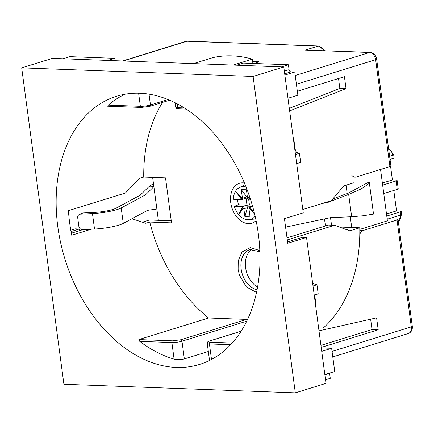 <?xml version="1.0" encoding="UTF-8"?>
<svg xmlns="http://www.w3.org/2000/svg" width="434" height="434" viewBox="0 0 434 434"><rect width="100%" height="100%" fill="white"/><g stroke="black" fill="none" stroke-linecap="round" stroke-linejoin="round"><path stroke-width="0.65" d="M233.101 65.084L252.317 59.133A148.998 103.455 -107.2 0 0 232.179 55.861A148.998 103.455 -107.2 0 0 212.72 57.662L193.504 63.614M71.328 233.232L83.035 229.608M142.368 222.175L149.432 219.989L171.251 220.797M345.724 229.331L347.58 229.402L346.674 229.684M322.874 328.348A148.998 103.455 -107.2 0 0 359.77 227.796L349.869 230.861L334.565 225.289L328.37 225.062L287.01 237.859M139.781 93.239A140.361 97.46 72.8 0 1 255.458 217.7A140.361 97.46 72.8 0 1 199.564 364.424A140.361 97.46 72.8 0 1 176.367 367.43A140.361 97.46 72.8 0 1 60.689 242.969A140.361 97.46 72.8 0 1 116.583 96.245A140.361 97.46 72.8 0 1 139.781 93.239M244.434 183.002A20.875 14.496 -107.2 0 0 242.942 182.844A20.875 14.496 -107.2 0 0 239.492 183.289A20.875 14.496 -107.2 0 0 231.176 205.108A20.875 14.496 -107.2 0 0 248.384 223.618A20.875 14.496 -107.2 0 0 251.834 223.174A20.875 14.496 -107.2 0 0 256.076 220.618M334.565 225.289L287.286 239.921M302.802 209.497L331.283 200.687L343.869 185.861L353.764 182.801M91.27 229.206L71.718 235.255A140.361 97.46 72.8 0 1 68.436 210.647L125.345 193.038L139.786 178.287L143.741 177.061L165.522 177.869L171.528 222.864L149.746 222.056L145.786 223.282L131.936 218.747M252.132 249.23A20.875 14.496 -107.2 0 0 245.644 267.946A20.875 14.496 -107.2 0 0 257.59 286.961M252.317 59.133L252.892 63.44M330.524 217.651L331.527 225.181M339.426 227.042L359.77 227.796M71.024 231.561L79.243 229.016L79.471 230.709M295.321 392.835L253.109 76.455L21.7 67.867L63.912 384.242L295.321 392.835L325.999 383.341L306.534 237.458L302.422 237.306L287.547 241.906M125.166 94.194A140.361 97.46 -107.2 0 0 108.229 105.126L107.703 106.162M162.631 102.359A140.361 97.46 -107.2 0 0 143.741 177.061M247.358 319.836A1.438 0.998 -107.2 0 0 246.577 319.397L208.618 317.986A140.361 97.46 72.8 0 1 149.746 222.056M208.618 317.986L138.842 339.578L139.748 341.352A140.361 97.46 -107.2 0 0 174.099 359.108C177.571 359.884 180.989 359.819 184.341 358.918L208.325 351.497M222.675 144.441L229.32 154.119M259.825 250.57L250.255 247.548L242.015 251.997L238.228 260.823L238.12 269.411L239.427 275.167L246.333 286.912L256.516 292.44M324.507 218.92L325.446 225.968M70.785 230.21L75.131 228.864L79.243 229.016M21.7 67.867L52.378 58.373L283.787 66.961L303.252 212.85L284.449 218.665L287.731 243.273L306.534 237.458M138.842 339.578L172.689 340.831L180.761 339.762L246.577 319.397M241.071 331.256L210.072 340.847C207.94 341.601 207.994 342.057 210.23 342.225L232.168 343.039M283.787 66.961L253.109 76.455M238.271 194.063L242.188 199.428L241.695 199.58A1.438 0.998 72.8 0 1 241.592 199.58L233.362 199.277A16.942 11.767 72.8 0 1 237.631 188.73A16.942 11.767 72.8 0 1 246.138 187.173M238.483 204.75L246.962 205.065L242.015 206.595L234.3 206.307L238.483 204.75A17.995 12.494 72.8 0 1 237.756 201.224A17.995 12.494 72.8 0 1 237.582 199.434M252.192 204.913L249.409 204.81A2.159 0.369 -7.6 0 1 249.089 204.875L247.787 205.244L247.906 206.145L251.53 206.28M247.505 197.882L246.691 196.9L242.432 198.213A1.438 0.998 72.8 0 1 242.449 198.354L242.942 198.202A1.438 0.998 -107.2 0 1 242.324 199.401A1.438 0.998 -107.2 0 1 242.188 199.428M248.693 199.445L248.731 199.748M248.747 199.846L249.409 204.81M242.015 206.595A2.159 1.497 72.8 0 1 242.573 206.747L243.067 206.595L240.051 212.731M242.573 206.747L238.874 214.277L243.642 208.022L244.141 207.87A2.159 1.497 -107.2 0 0 243.067 206.595M243.642 208.022A2.159 1.497 72.8 0 1 243.837 208.759L244.901 216.691L247.906 206.145M246.056 198.246L246.962 205.065L247.787 205.244M244.901 216.691L250.038 216.886L248.888 208.249A1.438 0.998 72.8 0 1 248.877 208.108L249.371 207.957L253.548 212.248M254.492 213.544L249.631 206.882L250.125 206.73A1.438 0.998 -107.2 0 0 249.984 206.758A1.438 0.998 -107.2 0 0 249.859 206.812M249.68 206.953A1.438 0.998 -107.2 0 0 249.371 207.957M249.631 206.882A1.438 0.998 72.8 0 1 249.729 206.882L252.789 206.996M248.877 208.108L254.601 213.995M249.545 196.488L248.096 198.392A1.438 0.998 -107.2 0 0 248.834 199.548M248.096 198.392L247.597 198.544A1.438 0.998 72.8 0 1 247.575 198.409L246.425 189.772L241.282 189.582L246.691 196.9M250.673 199.922L248.791 199.852A1.438 0.998 72.8 0 1 248.687 199.841L249.865 197.443M249.431 196.146L247.597 198.544M241.282 189.582L242.432 198.213M246.626 198.023L247.223 197.861L246.626 198.023M242.449 198.354L235.841 191.568L241.695 199.58M255.121 216.213A16.942 11.767 72.8 0 1 247.223 219.734A16.942 11.767 72.8 0 1 234.3 206.307M350.287 216.794L351.714 227.497M346.066 185.182L347.211 193.743L346.245 193.797L348.67 194.378L328.473 202.179L327.334 201.908M252.637 61.52L258.984 61.753L254.362 63.5M158.361 220.32L152.632 177.392M193.157 63.597L195.615 62.957M295.283 153.137L297.04 152.589L299.433 153.278L300.654 162.419L296.688 163.645M338.531 78.511L339.855 88.411L346.023 88.639L289.652 110.903M339.855 88.411L289.31 108.37M346.023 88.639L344.428 76.688L297.339 91.259M284.867 75.06L294.773 71.995L297.865 95.192L287.964 98.258M295.234 75.483L369.578 52.481A3.597 2.517 -87.9 0 1 370.18 52.4C373.782 52.97 375.936 55.216 376.652 59.133L390.909 166A3.597 0.613 -7.6 0 1 389.916 166.569L356.265 176.98A7.199 5.034 -87.9 0 1 355.061 177.143A7.199 5.034 -87.9 0 1 351.708 175.092M390.03 159.403L393.101 158.453A3.597 0.613 -7.6 0 0 394.094 157.884L393.671 154.721L388.538 148.206M281.585 66.879L288.431 64.764L243.436 63.093L236.59 65.209M108.028 60.44L114.88 58.319L69.885 56.648L63.033 58.769M390.584 166.314L392.401 179.958L382.37 183.061M293.292 138.218L293.666 138.104L295.077 148.645L294.702 148.764M299.433 153.278L295.467 154.504M284.346 71.149L289.087 69.684L288.431 64.764M289.087 69.684A2.159 1.497 -107.2 0 0 290.916 71.849L284.693 73.775M294.773 71.995L290.916 71.849M389.916 166.569L375.654 59.702A7.199 4.996 -107.2 0 0 369.578 52.481L305.297 50.094L370.18 52.4M115.194 60.706L114.88 58.319M359.775 234.561A7.199 5.034 -87.9 0 1 363.394 230.416L359.797 230.28M387.133 218.774L396.947 219.143A3.597 0.613 172.4 0 1 398.043 219.43A3.597 0.613 172.4 0 1 397.045 220L363.394 230.416M386.499 214L396.53 210.891L400.132 211.027A3.597 0.613 172.4 0 1 401.222 211.315A3.597 0.613 172.4 0 1 400.229 211.89L386.77 216.051M380.553 169.466L387.41 220.846L359.791 229.391M312.681 283.521L316.972 284.747L313.012 285.979M329.59 373.088A2.159 1.497 -107.2 0 0 329.612 373.408L330.269 378.329L325.527 379.793M321.735 351.361L331.636 348.296L321.274 347.911M321.209 347.422L378.198 329.791L372.03 329.558L320.932 345.372M324.827 374.564L334.733 371.499L331.636 348.296M378.198 329.791L376.603 317.84L318.995 330.844M370.647 319.185L372.03 329.558M392.401 179.958L396.003 180.094A3.597 0.613 172.4 0 1 397.099 180.381A3.597 0.613 172.4 0 1 396.101 180.951L382.642 185.117M393.801 190.45L396.53 210.891M293.666 138.104L293.265 137.985M297.04 152.589C296.107 152.112 295.451 150.793 295.077 148.645M314.227 295.115L318.193 293.889L316.972 284.747M314.71 294.968L316.18 306.838L315.806 306.952M396.101 180.951L397.224 189.392A3.597 0.613 -7.6 0 0 398.222 188.817L397.099 180.381M397.224 189.392L383.77 193.553M332.721 199.022L346.245 193.797M285.577 227.128L330.54 217.646L351.654 216.734L363.074 215.774L373.511 214.092L369.215 181.889C368.005 184.39 364.799 186.989 359.596 189.674L348.67 194.378L351.654 216.734M328.473 202.179L322.12 203.519M369.215 181.889L347.211 193.743M94.514 229.049L82.547 229.629A3.597 3.179 63.4 0 1 78.842 226.271L77.719 217.835A3.597 3.179 63.4 0 1 79.341 214.461A3.597 3.179 63.4 0 1 80.485 214.163L92.453 213.577L94.514 229.049A21.591 3.678 -7.6 0 0 118.981 225.089A21.591 3.678 -7.6 0 0 123.267 223.407L147.511 210.36L156.875 209.014L153.891 186.658L148.634 186.956L153.446 183.501M92.453 213.577A21.591 3.678 -7.6 0 0 116.92 209.622A21.591 3.678 -7.6 0 0 121.205 207.94L145.444 194.893L153.913 186.636M145.444 194.893L140.187 195.191L115.949 208.239A15.836 2.696 172.4 0 1 112.802 209.47A15.836 2.696 172.4 0 1 94.862 212.372L82.894 212.953A3.597 3.179 63.4 0 0 81.749 213.251L79.341 214.461M140.187 195.191L148.634 186.956M257.069 289.76A20.875 14.496 72.8 0 1 242.329 274.228A20.875 14.496 72.8 0 1 249.886 249.621L259.874 251.742M108.229 105.126L140.366 106.319L138.62 93.202M149.014 94.151L150.462 104.974L168.039 99.538M177.403 103.927L177.907 107.708L184.341 107.947M246.713 321.176L181.982 341.205L184.341 358.918M230.617 344.726L209.427 343.94L211.499 359.444M174.099 359.108L171.891 342.545L139.748 341.352M141.544 107.415A1.438 1.009 -87.9 0 1 141.305 107.448A1.438 1.009 -87.9 0 1 140.366 106.319A7.199 1.226 172.4 0 0 150.462 104.974A1.438 0.998 72.8 0 1 149.855 106.314L169.623 100.2M175.721 107.133A7.199 1.226 -7.6 0 0 177.907 107.708A1.438 1.009 92.1 0 0 178.846 108.842C177.05 108.977 176.009 108.408 175.721 107.133L175.141 102.755M180.761 339.762A1.438 0.998 72.8 0 1 181.982 341.205A7.199 1.226 -7.6 0 1 171.891 342.545A1.438 1.009 92.1 0 1 172.689 340.831M241.103 331.207L209.839 340.88A1.438 0.998 72.8 0 1 210.072 340.847M210.23 342.225A1.438 1.009 92.1 0 0 209.427 343.94A7.199 1.226 172.4 0 1 207.24 343.359L209.524 360.453M252.214 204.989L249.089 204.875M247.434 197.345L246.935 197.324M243.837 208.759L247.749 207.55M249.729 206.882L252.512 206.02M305.297 50.094L318.16 46.112L187.032 41.246L123.191 60.999M389.607 156.24L392.678 155.291L393.101 158.453M388.598 148.656A7.199 4.996 -107.2 0 1 392.678 155.291A3.597 0.613 -7.6 0 0 393.671 154.721M376.652 59.133A3.597 0.613 172.4 0 1 375.654 59.702L296.4 84.229M122.572 60.977L185.844 41.398A7.199 4.996 -107.2 0 1 187.032 41.246A3.597 2.517 -87.9 0 1 187.634 41.165L318.768 46.031A3.597 2.517 92.1 0 0 318.16 46.112A7.199 4.996 -107.2 0 1 323.509 50.669M332.786 356.916L408.291 333.551A7.199 4.996 -107.2 0 0 411.302 326.867L332.048 351.394M329.612 373.408L324.871 374.873M398.043 219.43L412.3 326.297A3.597 0.613 172.4 0 1 411.302 326.867L397.045 220M400.229 211.89L400.653 215.052L388.457 218.823M401.222 211.315L401.645 214.483A3.597 0.613 172.4 0 1 400.653 215.052A7.199 4.996 -107.2 0 1 398.309 221.448M314.4 296.406L314.775 296.292M123.267 223.407L121.205 207.94M80.485 214.163L82.894 212.953M107.507 106.194L141.305 107.448L149.855 106.314M186.159 109.113L178.846 108.842M209.839 340.88C208.049 341.216 207.186 342.041 207.24 343.359M237.631 188.73L245.091 184.575M252.501 205.982L249.984 206.758M246.968 197.964L242.324 199.401M255.729 218.953L247.223 219.734M352.256 177.039L355.061 177.143M324.703 50.713L318.768 46.031M187.634 41.165L185.844 41.398M412.3 326.297C412.631 329.883 411.291 332.303 408.291 333.551M401.645 214.483L398.314 221.476"/></g></svg>
